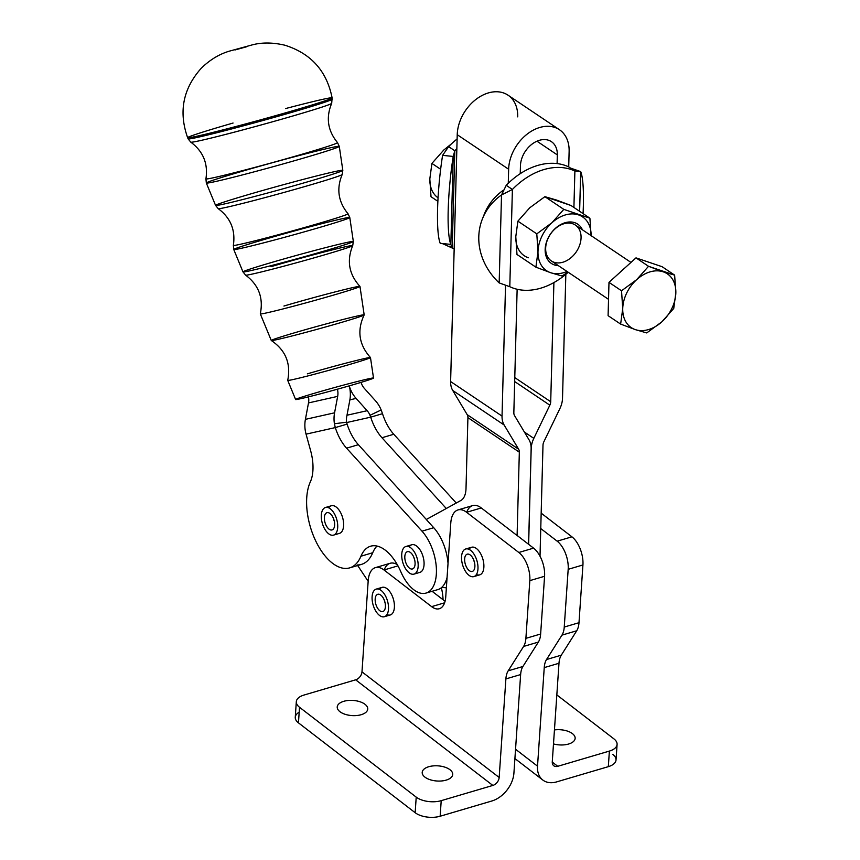 <?xml version="1.0" encoding="UTF-8"?>
<svg xmlns="http://www.w3.org/2000/svg" width="860" height="860" viewBox="0 0 860 860"><rect width="100%" height="100%" fill="white"/><g stroke="black" fill="none" stroke-linecap="round" stroke-linejoin="round"><path stroke-width="1.29" d="M612.836 754.424A17.985 8.944 -176.1 0 1 608.321 766.658L556.689 781.88A25.187 17.523 -52.4 0 1 542.81 780.031A25.187 17.523 -52.4 0 1 537.521 766.163L515.548 749.243L537.521 766.163L544.24 667.607A21.586 11.191 73.6 0 1 546.519 659.534L561.956 635.132A21.586 11.191 -106.4 0 0 564.246 627.047L578.995 622.704L582.929 564.966A21.586 11.191 -106.4 0 0 571.921 536.823L541.177 513.151L571.921 536.823L557.172 541.177L571.921 536.823A21.586 11.191 73.6 0 1 582.929 564.966L568.18 569.32L582.929 564.966L578.995 622.704L564.246 627.047L568.18 569.32L564.246 627.047A21.586 11.191 73.6 0 1 561.956 635.132L576.716 630.778A21.586 11.191 -106.4 0 0 578.995 622.704A21.586 11.191 73.6 0 1 576.716 630.778L561.956 635.132L546.519 659.534L561.279 655.18L576.716 630.778L561.279 655.18L546.519 659.534A21.586 11.191 -106.4 0 0 544.24 667.607L558.989 663.264A21.586 11.191 73.6 0 1 561.279 655.18A21.586 11.191 -106.4 0 0 558.989 663.264L552.27 761.809A7.192 5.01 127.6 0 0 553.786 765.776A7.192 5.01 127.6 0 0 557.753 766.303L552.26 762.078L557.753 766.303A7.192 5.01 -52.4 0 1 552.27 761.809L558.989 663.264L544.24 667.607L537.521 766.163A25.187 17.523 127.6 0 0 556.689 781.88L608.321 766.658L609.385 751.081L557.753 766.303L609.385 751.081L608.321 766.658A17.985 8.944 3.9 0 0 616.029 759.993L617.093 744.427A17.985 8.944 -176.1 0 1 609.385 751.081A17.985 8.944 3.9 0 0 613.889 738.847A17.985 8.944 -176.1 0 1 617.093 744.427M540.757 528.545L557.172 541.177A21.586 11.191 73.6 0 1 568.18 569.32A21.586 11.191 -106.4 0 0 557.172 541.177L540.757 528.545L540.015 556.237L542.993 445.2L540.757 528.545M441.363 587.724A32.379 16.791 73.6 0 1 443.061 599.742A32.379 16.791 -106.4 0 0 441.363 587.724M553.496 743.911A15.287 7.6 3.9 0 0 575.146 738.364A15.287 7.6 3.9 0 0 554.442 729.936A15.287 7.6 -176.1 0 1 575.146 738.364A15.287 7.6 -176.1 0 1 553.496 743.911M613.889 738.847L556.828 694.912L613.889 738.847M466.733 512.248A25.187 13.061 73.6 0 1 481.299 507.948L517.096 535.522L481.299 507.948L466.604 512.28L518.817 552.486L533.565 548.132L517.161 535.5L533.565 548.132A21.586 11.191 73.6 0 1 544.573 576.275L540.639 634.013A21.586 11.191 73.6 0 1 538.36 642.087L522.923 666.489A21.586 11.191 -106.4 0 0 520.633 674.573L513.914 773.118A25.187 17.523 -52.4 0 1 491.78 801.015A25.187 17.523 127.6 0 0 513.914 773.118L520.633 674.573L505.884 678.916L499.165 777.472A7.192 5.01 -52.4 0 1 492.844 785.438L355.653 679.819L304.031 695.041L355.653 679.819A7.192 5.01 127.6 0 0 361.985 671.853L368.198 580.747L361.985 671.853A7.192 5.01 -52.4 0 1 355.653 679.819L492.844 785.438A7.192 5.01 127.6 0 0 499.165 777.472L361.985 671.853L499.165 777.472L505.884 678.916L520.633 674.573A21.586 11.191 73.6 0 1 522.923 666.489L538.36 642.087A21.586 11.191 -106.4 0 0 540.639 634.013L544.573 576.275A21.586 11.191 -106.4 0 0 533.565 548.132L518.817 552.486A21.586 11.191 73.6 0 1 529.824 580.629L544.573 576.275L529.824 580.629L525.89 638.356L540.639 634.013L525.89 638.356A21.586 11.191 73.6 0 1 523.611 646.43L538.36 642.087L523.611 646.43L508.163 670.843L522.923 666.489L508.163 670.843A21.586 11.191 -106.4 0 0 505.884 678.916A21.586 11.191 73.6 0 1 508.163 670.843L523.611 646.43A21.586 11.191 -106.4 0 0 525.89 638.356L529.824 580.629A21.586 11.191 -106.4 0 0 518.817 552.486L466.604 512.28L481.299 507.948A25.187 13.061 -106.4 0 0 472.688 505.594L457.993 509.926A25.187 13.061 73.6 0 1 466.604 512.28A25.187 13.061 -106.4 0 0 450.78 523.052A25.187 13.061 73.6 0 1 457.993 509.926M296.313 701.706L295.26 717.272A17.985 8.944 3.9 0 0 298.452 722.851L299.517 707.275L298.452 722.851L415.154 812.7L416.219 797.123L299.517 707.275A17.985 8.944 -176.1 0 1 296.313 701.706A17.985 8.944 -176.1 0 1 304.031 695.041A17.985 8.944 3.9 0 0 299.517 707.275L416.219 797.123A17.985 8.944 3.9 0 0 441.212 800.66A17.985 8.944 -176.1 0 1 416.219 797.123L415.154 812.7A17.985 8.944 3.9 0 0 440.148 816.237L441.212 800.66L492.844 785.438L441.212 800.66L440.148 816.237L491.78 801.015L440.148 816.237A17.985 8.944 -176.1 0 1 415.154 812.7L298.452 722.851A17.985 8.944 -176.1 0 1 299.173 712.188M445.738 597.023L450.78 523.052L445.738 597.023A22.489 11.664 73.6 0 1 431.612 606.633A22.489 11.664 -106.4 0 0 439.299 608.74A22.489 11.664 -106.4 0 0 445.738 597.023M449.995 769.732A15.287 7.6 3.9 0 0 433.139 765.905A15.287 7.6 3.9 0 0 422.206 772.398A15.287 7.6 3.9 0 0 436.955 781.009A15.287 7.6 3.9 0 0 452.715 774.462A15.287 7.6 3.9 0 0 449.995 769.732A15.287 7.6 -176.1 0 1 438.718 781.073A15.287 7.6 -176.1 0 1 423.647 769.474A15.287 7.6 -176.1 0 1 449.995 769.732M365.027 704.308A15.287 7.6 3.9 0 0 348.171 700.481A15.287 7.6 3.9 0 0 337.227 706.974A15.287 7.6 3.9 0 0 351.987 715.584A15.287 7.6 3.9 0 0 367.736 709.038A15.287 7.6 3.9 0 0 365.027 704.308A15.287 7.6 -176.1 0 1 353.75 715.66A15.287 7.6 -176.1 0 1 338.679 704.05A15.287 7.6 -176.1 0 1 365.027 704.308M444.62 602.806L431.612 606.633L444.62 602.806M397.954 565.869L384.012 569.986L431.612 606.633L384.012 569.986A25.187 13.061 -106.4 0 0 368.198 580.747A25.187 13.061 73.6 0 1 375.401 567.632A25.187 13.061 73.6 0 1 384.012 569.986L397.954 565.869M445.082 601.291L432.096 591.293L445.082 601.291M469.012 549.357A14.394 7.46 73.6 0 1 482.825 558.946A14.394 7.46 73.6 0 1 476.429 574.501M379.539 589.466A14.394 7.46 73.6 0 1 393.353 599.054A14.394 7.46 73.6 0 1 386.957 614.61M384.205 569.933A25.187 13.061 73.6 0 1 397.245 564.59A25.187 13.061 -106.4 0 0 390.16 563.279L375.401 567.632M531.136 448.64L531.19 448.683A21.586 15.652 -56.1 0 1 533.823 438.363L524.374 432.021L533.823 438.363L549.841 405.178L514.667 381.55L549.841 405.178A7.192 5.214 123.9 0 0 550.712 401.738L514.774 377.594L550.712 401.738L553.904 282.585L550.712 401.738A7.192 5.214 -56.1 0 1 549.841 405.178L533.823 438.363A21.586 15.652 123.9 0 0 531.19 448.683L531.136 448.64M557.097 163.583L557.323 154.897L536.952 141.201L557.323 154.897A22.489 16.297 123.9 0 0 551.421 141.663A22.489 16.297 123.9 0 0 531.749 144.34A22.489 16.297 123.9 0 0 520.45 165.765A22.489 16.297 -56.1 0 1 539.424 140.298A22.489 16.297 -56.1 0 1 557.323 154.897L557.097 163.583A66.553 48.257 -56.1 0 1 568.718 166.894L569.126 151.414L568.718 166.894A66.553 48.257 123.9 0 0 557.097 163.583A66.553 48.257 123.9 0 0 520.236 173.677L520.45 165.765L520.236 173.677A66.553 48.257 123.9 0 0 508.271 183.277L508.647 169.248A36.872 26.735 -56.1 0 1 527.18 134.095A36.872 26.735 -56.1 0 1 559.451 129.72A36.872 26.735 -56.1 0 1 569.126 151.414A36.872 26.735 123.9 0 0 539.768 127.473A36.872 26.735 123.9 0 0 508.647 169.248L457.23 134.708L508.647 169.248L508.271 183.277A66.553 48.257 -56.1 0 1 520.236 173.677A66.553 48.257 -56.1 0 1 557.097 163.583M559.451 129.72L508.034 95.181A36.872 26.735 123.9 0 0 475.763 99.556A36.872 26.735 123.9 0 0 457.23 134.708L450.618 381.55L502.036 416.089L505.529 285.724L502.036 416.089L450.618 381.55A21.586 15.652 123.9 0 0 452.736 390.462L504.143 425.001A21.586 15.652 -56.1 0 1 502.036 416.089A21.586 15.652 123.9 0 0 504.143 425.001L452.736 390.462L467.206 414.671L518.623 449.21L504.143 425.001L518.623 449.21L467.206 414.671A7.192 5.214 -56.1 0 1 467.915 417.637L519.332 452.177A7.192 5.214 123.9 0 0 518.623 449.21A7.192 5.214 -56.1 0 1 519.332 452.177L467.915 417.637L466.012 488.502A21.586 11.191 73.6 0 1 460.96 500.434A21.586 11.191 -106.4 0 0 466.012 488.502L467.915 417.637A7.192 5.214 123.9 0 0 467.206 414.671L452.736 390.462A21.586 15.652 -56.1 0 1 450.618 381.55L454.166 248.884A66.553 48.257 -56.1 0 1 452.209 248.035L449.49 246.207M565.837 274.297L562.515 398.255A21.586 15.652 -56.1 0 1 559.892 408.575L543.875 441.76A7.192 5.214 123.9 0 0 542.993 445.2A7.192 5.214 -56.1 0 1 543.875 441.76L559.892 408.575A21.586 15.652 123.9 0 0 562.515 398.255L565.837 274.297M529.018 439.783A21.586 15.652 -56.1 0 1 531.136 448.705A21.586 15.652 123.9 0 0 529.018 439.783L514.538 415.584L529.018 439.783M513.839 412.606A7.192 5.214 123.9 0 0 514.538 415.584A7.192 5.214 -56.1 0 1 513.839 412.606L517.139 289.272L513.839 412.606M528.631 544.337L531.19 448.683L528.631 544.337M426.281 519.505L460.96 500.434L426.281 519.505L433.73 527.707A35.98 18.662 73.6 0 1 448.028 563.515A35.98 18.662 -106.4 0 0 433.73 527.707L421.991 531.168L346.569 448.178A35.98 18.662 73.6 0 1 335.292 427.592L306.063 434.149L310.664 450.855A35.98 18.662 73.6 0 1 310.342 481.869A50.364 26.122 -106.4 0 0 321.618 551.292A50.364 26.122 -106.4 0 0 360.942 556.216A43.172 22.392 73.6 0 1 400.846 571.771A35.98 18.662 -106.4 0 0 413.735 589.724A35.98 18.662 -106.4 0 0 436.02 577.361A35.98 18.662 -106.4 0 0 421.991 531.168A35.98 18.662 73.6 0 1 436.321 567.482A35.98 18.662 73.6 0 1 426.033 593.077A35.98 18.662 73.6 0 1 413.735 589.724A35.98 18.662 73.6 0 1 400.846 571.771A43.172 22.392 -106.4 0 0 370.617 546.207A43.172 22.392 -106.4 0 0 360.942 556.216L372.735 552.733A43.172 22.392 73.6 0 1 376.981 546.068A43.172 22.392 -106.4 0 0 372.735 552.733L360.942 556.216A50.364 26.122 73.6 0 1 349.654 567.88A50.364 26.122 73.6 0 1 315.05 539.532A50.364 26.122 73.6 0 1 310.342 481.869A35.98 18.662 -106.4 0 0 310.664 450.855L306.063 434.149L335.292 427.592A35.98 18.662 -106.4 0 0 346.569 448.178L358.373 444.695A35.98 18.662 73.6 0 1 347.096 424.12L335.292 427.592L334.411 423.743A28.778 24.596 -102.6 0 1 334.572 412.811L305.408 419.358A28.778 24.596 77.4 0 0 306.063 434.149A28.778 24.596 -102.6 0 1 305.408 419.358L334.572 412.811L337.668 396.374L308.504 402.921L305.408 419.358L308.504 402.921L337.668 396.374A14.394 12.298 77.4 0 0 337.41 389.204A14.394 12.298 -102.6 0 1 337.668 396.374L334.572 412.811A28.778 24.596 77.4 0 0 334.411 423.743L335.292 427.592L347.096 424.12A35.98 18.662 -106.4 0 0 358.373 444.695L426.334 519.483L358.373 444.695L346.569 448.178L421.991 531.168L433.73 527.707L426.281 519.505M447.071 577.447A35.98 18.662 73.6 0 1 441.75 587.358L446.372 587.832L441.75 587.358A35.98 18.662 -106.4 0 0 447.071 577.447M517.096 535.522L519.332 452.177L517.096 535.522M349.246 385.861A28.778 24.596 77.4 0 0 356.126 398.427L367.145 410.704A14.394 12.298 -102.6 0 1 369.993 415.305L381.163 409.962A28.778 24.596 77.4 0 0 375.454 400.76L364.436 388.483A14.394 12.298 -102.6 0 1 361.05 382.367A14.394 12.298 77.4 0 0 364.436 388.483L375.454 400.76A28.778 24.596 -102.6 0 1 381.163 409.962L382.496 413.681A35.98 18.662 -106.4 0 0 393.772 434.257L456.252 503.014L393.772 434.257A35.98 18.662 73.6 0 1 382.496 413.681L370.692 417.164A35.98 18.662 -106.4 0 0 381.969 437.74L393.772 434.257L381.969 437.74L446.286 508.507L381.969 437.74A35.98 18.662 73.6 0 1 370.692 417.164L369.993 415.305A14.394 12.298 77.4 0 0 367.145 410.704L346.988 415.229L367.145 410.704L356.126 398.427L349.891 399.825L356.126 398.427A28.778 24.596 -102.6 0 1 349.246 385.861A28.778 24.596 -102.6 0 1 349.805 400.298L346.709 416.735A14.394 12.298 77.4 0 0 346.623 422.195L347.096 424.12L346.623 422.195L334.411 423.743L346.623 422.195A14.394 12.298 -102.6 0 1 346.709 416.735L349.805 400.298A28.778 24.596 77.4 0 0 349.246 385.861M409.199 546.874A14.394 7.46 73.6 0 1 422.088 553.818A14.394 7.46 73.6 0 1 419.68 572.438A14.394 7.46 -106.4 0 0 419.927 572.373A14.394 7.46 -106.4 0 0 420.852 571.964A14.394 7.46 -106.4 0 0 422.722 555.538A14.394 7.46 -106.4 0 0 411.789 544.767L405.877 546.509A14.394 7.46 73.6 0 1 416.82 557.28A14.394 7.46 73.6 0 1 414.95 573.706A14.394 7.46 -106.4 0 0 413.123 550.196A14.394 7.46 -106.4 0 0 401.781 557.033A14.394 7.46 -106.4 0 0 414.95 573.706A14.394 7.46 73.6 0 1 414.015 574.114A14.394 7.46 73.6 0 1 402.792 562.429A14.394 7.46 73.6 0 1 405.877 546.509M328.746 507.862A14.394 7.46 73.6 0 1 341.646 514.817A14.394 7.46 73.6 0 1 339.238 533.437A14.394 7.46 -106.4 0 0 339.485 533.372A14.394 7.46 -106.4 0 0 339.625 533.329A14.394 7.46 -106.4 0 0 342.527 517.322A14.394 7.46 -106.4 0 0 331.337 505.766L325.435 507.507A14.394 7.46 73.6 0 1 336.625 519.064A14.394 7.46 73.6 0 1 333.712 535.071A14.394 7.46 -106.4 0 0 333.529 512.366A14.394 7.46 -106.4 0 0 321.274 516.494A14.394 7.46 -106.4 0 0 333.712 535.071A14.394 7.46 73.6 0 1 333.572 535.113A14.394 7.46 73.6 0 1 322.349 523.417A14.394 7.46 73.6 0 1 325.435 507.507M426.033 593.077L437.837 589.605A35.98 18.662 -106.4 0 0 441.793 587.358M308.482 396.858A14.394 12.298 -102.6 0 1 308.504 402.921A14.394 12.298 77.4 0 0 308.482 396.858M346.688 422.55L370.692 417.164L382.496 413.681L381.163 409.962L369.993 415.305L370.692 417.164L346.688 422.55M357.287 564.955A50.364 26.122 -106.4 0 0 361.447 564.396A50.364 26.122 -106.4 0 0 372.735 552.733A50.364 26.122 73.6 0 1 357.287 564.955L357.298 564.955M357.663 565.514L368.155 581.285L357.663 565.514M440.223 243.315L442.792 243.745L452.209 248.035L450.844 244.401L452.209 248.035L454.811 150.769L453.209 156.445L450.844 244.401L453.209 156.445A66.553 9.718 95.8 0 0 450.844 244.401L440.223 243.315L450.844 244.401A66.553 9.718 -84.2 0 1 453.209 156.445L442.588 155.359A66.553 9.718 95.8 0 0 440.223 243.315A66.553 9.718 -84.2 0 1 442.588 155.359L448.64 146.63A66.553 48.257 -56.1 0 1 457.112 138.976A66.553 48.257 123.9 0 0 448.64 146.63L454.811 150.769A66.553 48.257 -56.1 0 1 456.853 148.737L457.23 134.708A36.872 26.735 -56.1 0 1 488.351 92.934A36.872 26.735 -56.1 0 1 517.709 116.874M448.64 146.63L442.588 155.359L453.209 156.445L454.811 150.769L448.64 146.63M454.166 248.884L456.853 148.737A66.553 48.257 123.9 0 0 454.811 150.769L452.209 248.035A66.553 48.257 123.9 0 0 454.166 248.884M528.577 544.283L531.136 448.705L528.577 544.283M574.888 171.032L568.718 166.894L574.888 171.032L573.91 207.464L574.888 171.032L580.693 171.602L579.629 211.302L580.693 171.602A66.553 9.718 -84.2 0 1 583.069 213.613A66.553 9.718 95.8 0 0 580.693 171.602L574.888 171.032A66.553 48.257 123.9 0 0 512.399 189.458A66.553 48.257 -56.1 0 1 574.888 171.032M508.271 183.277A66.553 48.257 123.9 0 0 506.228 185.308L512.399 189.458L506.228 185.308L501.52 194.951L512.399 189.458L501.52 194.951L499.165 282.908L509.797 286.713L499.165 282.908L501.52 194.951A66.553 58.523 -158.3 0 0 499.165 282.908A66.553 58.523 21.7 0 1 482.428 218.87A66.553 58.523 21.7 0 1 501.52 194.951L506.228 185.308A66.553 48.257 -56.1 0 1 508.271 183.277M568.191 272.244A66.553 48.257 -56.1 0 1 509.797 286.713L512.399 189.458L509.797 286.713A66.553 48.257 123.9 0 0 568.191 272.244M483.438 216.505A66.553 58.523 21.7 0 1 503.423 190.167A66.553 58.523 -158.3 0 0 484.32 214.086L482.428 218.87M570.47 168.076L580.693 171.602M477.956 569.105A14.394 7.46 -106.4 0 0 466.41 548.852A14.394 7.46 -106.4 0 0 464.938 570.438A14.394 7.46 -106.4 0 0 477.956 569.105A14.394 7.46 73.6 0 1 473.838 576.598A14.394 7.46 73.6 0 1 462.605 564.913A14.394 7.46 73.6 0 1 465.701 548.992A14.394 7.46 73.6 0 1 474.268 554.603A14.394 7.46 73.6 0 1 477.956 569.105M469.237 570.588A8.998 4.665 73.6 0 1 465.604 555.495A8.998 4.665 73.6 0 1 474.462 562.322A8.998 4.665 73.6 0 1 469.237 570.588A8.998 4.665 -106.4 0 0 472.312 571.427A8.998 4.665 -106.4 0 0 474.236 561.483A8.998 4.665 -106.4 0 0 467.227 554.173A8.998 4.665 -106.4 0 0 464.733 561.419A8.998 4.665 -106.4 0 0 469.237 570.588M474.569 562.752A8.998 4.665 73.6 0 1 473.817 560.226A8.998 4.665 -106.4 0 0 474.569 562.752M473.838 576.598L479.74 574.856A14.394 7.46 -106.4 0 0 483.858 567.363A14.394 7.46 -106.4 0 0 480.17 552.862A14.394 7.46 -106.4 0 0 471.602 547.25L465.701 548.992M388.483 609.213A14.394 7.46 -106.4 0 0 376.938 588.96A14.394 7.46 -106.4 0 0 375.465 610.546A14.394 7.46 -106.4 0 0 388.483 609.213A14.394 7.46 73.6 0 1 384.366 616.706A14.394 7.46 73.6 0 1 373.143 605.021A14.394 7.46 73.6 0 1 376.228 589.1A14.394 7.46 73.6 0 1 384.796 594.712A14.394 7.46 73.6 0 1 388.483 609.213M379.765 610.697A8.998 4.665 73.6 0 1 376.132 595.604A8.998 4.665 73.6 0 1 384.99 602.43A8.998 4.665 73.6 0 1 379.765 610.697A8.998 4.665 -106.4 0 0 382.84 611.535A8.998 4.665 -106.4 0 0 384.775 601.591A8.998 4.665 -106.4 0 0 377.755 594.282A8.998 4.665 -106.4 0 0 375.261 601.527A8.998 4.665 -106.4 0 0 379.765 610.697M385.097 602.871A8.998 4.665 73.6 0 1 384.345 600.345A8.998 4.665 -106.4 0 0 385.097 602.871M384.366 616.706L390.268 614.975A14.394 7.46 -106.4 0 0 394.385 607.472A14.394 7.46 -106.4 0 0 390.698 592.981A14.394 7.46 -106.4 0 0 382.13 587.369L376.228 589.1M405.856 562.784A8.998 4.665 73.6 0 1 409.296 551.83A8.998 4.665 73.6 0 1 414.703 566.332A8.998 4.665 73.6 0 1 405.856 562.784A8.998 4.665 -106.4 0 0 412.499 568.944A8.998 4.665 -106.4 0 0 414.423 559A8.998 4.665 -106.4 0 0 407.404 551.69A8.998 4.665 -106.4 0 0 405.856 562.784M414.713 560.172A8.998 4.665 73.6 0 1 414.004 557.742A8.998 4.665 -106.4 0 0 414.713 560.172A8.998 4.665 -106.4 0 0 414.746 560.268A8.998 4.665 73.6 0 1 414.713 560.172M325.08 522.794A8.998 4.665 73.6 0 1 329.434 513.119A8.998 4.665 73.6 0 1 333.992 528.008A8.998 4.665 73.6 0 1 325.08 522.794A8.998 4.665 -106.4 0 0 332.046 529.932A8.998 4.665 -106.4 0 0 333.981 519.988A8.998 4.665 -106.4 0 0 326.961 512.678A8.998 4.665 -106.4 0 0 325.08 522.794M333.927 520.192A8.998 4.665 73.6 0 1 333.551 518.741A8.998 4.665 -106.4 0 0 333.927 520.192A8.998 4.665 -106.4 0 0 334.303 521.267A8.998 4.665 73.6 0 1 333.927 520.192M624.134 268.621A30.584 22.166 123.9 0 0 619.888 272.469A30.584 22.166 -56.1 0 1 624.134 268.621M635.336 329.616A32.379 23.478 123.9 0 0 661.899 321.79A32.379 23.478 123.9 0 0 675.842 292.894A32.379 23.478 123.9 0 0 663.232 271.825A32.379 23.478 123.9 0 0 636.679 279.65A32.379 23.478 123.9 0 0 622.737 308.546A32.379 23.478 123.9 0 0 635.336 329.616L620.63 324.091L622.737 308.546L621.522 290.777L608.987 282.36L608.095 315.674L620.63 324.091L608.095 315.674L608.987 282.36L621.522 290.777L636.679 279.65L648.526 266.299L674.638 275.125L662.092 266.697L635.991 257.871L648.526 266.299L635.991 257.871L608.987 282.36L635.991 257.871L662.092 266.697L674.638 275.125L675.842 292.894L673.745 308.439L661.899 321.79L646.741 332.927L635.336 329.616L646.741 332.927L661.899 321.79L673.745 308.439L675.842 292.894L674.638 275.125L663.232 271.825A32.379 23.478 -56.1 0 1 675.842 292.894A32.379 23.478 -56.1 0 1 661.899 321.79A32.379 23.478 -56.1 0 1 635.336 329.616A32.379 23.478 -56.1 0 1 622.737 308.546A32.379 23.478 -56.1 0 1 636.679 279.65A32.379 23.478 -56.1 0 1 663.232 271.825L648.526 266.299L636.679 279.65L621.522 290.777L622.737 308.546L620.63 324.091L635.336 329.616M528.395 257.774A32.379 23.478 -56.1 0 1 515.785 236.704L516.989 254.474L535.898 267.17L537.994 251.625L536.79 233.855L517.881 221.16L515.785 236.704A32.379 23.478 123.9 0 0 528.395 257.774M630.982 262.418L575.404 225.083A21.586 15.652 123.9 0 0 550.379 234.275A21.586 15.652 123.9 0 0 551.324 260.924L608.536 299.344M550.604 272.695L535.898 267.17L516.989 254.474L515.785 236.704L517.881 221.16L536.79 233.855L551.948 222.729L563.794 209.367L544.885 196.671L529.728 207.808L517.881 221.16L529.728 207.808L544.885 196.671L570.997 205.497L589.895 218.203L591.11 235.973L589.895 218.203L570.997 205.497L556.28 199.971L544.885 196.671L563.794 209.367L589.895 218.203L563.794 209.367L551.948 222.729A32.379 23.478 -56.1 0 1 578.5 214.892A32.379 23.478 -56.1 0 1 591.11 235.64A32.379 23.478 123.9 0 0 578.5 214.892A32.379 23.478 123.9 0 0 551.948 222.729L536.79 233.855L537.994 251.625A32.379 23.478 -56.1 0 1 551.948 222.729A32.379 23.478 123.9 0 0 537.994 251.625L535.898 267.17L550.604 272.695A32.379 23.478 -56.1 0 1 537.994 251.625A32.379 23.478 123.9 0 0 550.604 272.695L562.01 276.006L550.604 272.695A32.379 23.478 123.9 0 0 567.041 271.47A32.379 23.478 -56.1 0 1 550.604 272.695M567.987 272.115L562.01 276.006L567.987 272.115M545.154 249.518A23.661 17.157 -56.1 0 1 560.957 224.428A23.661 17.157 -56.1 0 1 582.413 229.792A23.661 17.157 123.9 0 0 560.957 224.428A23.661 17.157 123.9 0 0 545.154 249.518A23.661 17.157 123.9 0 0 558.344 265.632A23.661 17.157 -56.1 0 1 545.154 249.518M581.07 237.779A21.586 15.652 -56.1 0 1 554.066 262.268A21.586 15.652 -56.1 0 1 554.958 228.953A21.586 15.652 -56.1 0 1 581.07 237.779M440.632 169.259L431.913 163.411L429.817 178.955L431.021 196.725L437.847 201.304L431.021 196.725L429.817 178.955A32.379 23.478 123.9 0 0 438.041 197.811A32.379 23.478 -56.1 0 1 429.817 178.955L431.913 163.411L440.632 169.259M451.425 143.878L443.76 150.049L431.913 163.411L443.76 150.049L451.425 143.878M314.083 393.364A40.398 1.183 164.6 0 1 373.487 378.013A40.398 1.183 164.6 0 1 316.104 394.933A40.398 1.183 164.6 0 1 314.083 393.364M295.614 399.502A40.398 1.183 -15.4 0 0 334.873 389.902A40.398 1.183 -15.4 0 0 373.509 378.035L370.477 357.577A42.925 1.258 164.6 0 1 329.434 370.187A42.925 1.258 164.6 0 1 287.724 380.378L295.614 399.502M307.353 373.853A42.925 1.258 164.6 0 1 349.171 362.307A42.925 1.258 164.6 0 1 370.477 357.577M283.94 306.031A51.686 1.516 164.6 0 1 334.303 292.131A51.686 1.516 164.6 0 1 359.974 286.423L364.178 314.889A48.181 1.408 -15.4 0 1 318.103 329.047A48.181 1.408 -15.4 0 1 271.276 340.485C285.584 350.149 291.056 363.436 287.724 380.356A42.925 1.258 -15.4 0 0 329.434 370.187A42.925 1.258 -15.4 0 0 370.466 357.545C358.942 344.72 356.835 330.519 364.167 314.921A48.181 1.408 164.6 0 1 318.092 329.047A48.181 1.408 164.6 0 1 271.298 340.517A48.181 1.408 164.6 0 1 293.303 333.164A48.181 1.408 164.6 0 1 340.754 320.07A48.181 1.408 164.6 0 1 364.167 314.921M359.974 286.423A51.686 1.516 164.6 0 1 310.535 301.613A51.686 1.516 164.6 0 1 260.311 313.889L271.276 340.485M233.071 123.034A74.927 2.193 164.6 0 0 221.901 126.291A74.927 2.193 164.6 0 0 187.641 137.686A74.927 2.193 -15.4 0 0 260.451 119.884A74.927 2.193 -15.4 0 0 332.111 97.868A74.927 2.193 164.6 0 1 260.451 119.884A74.927 2.193 164.6 0 1 187.641 137.686L188.114 138.869A74.777 2.193 -15.4 0 0 260.784 121.109A74.777 2.193 -15.4 0 0 332.304 99.136A74.777 2.193 164.6 0 1 260.784 121.109A74.777 2.193 164.6 0 1 188.114 138.869L190.802 142.169A73.1 2.139 -15.4 0 0 261.795 124.764A73.1 2.139 -15.4 0 0 331.691 103.34A73.1 2.139 164.6 0 1 261.795 124.775A73.1 2.139 164.6 0 1 190.802 142.169C203.175 151.36 208.217 163.583 205.927 178.858A68.241 2 -15.4 0 0 272.244 162.68A68.241 2 -15.4 0 0 337.496 142.599A68.241 2 164.6 0 1 272.244 162.68A68.241 2 164.6 0 1 205.927 178.858L206.335 183.029A68.95 2.021 -15.4 0 0 273.34 166.647A68.95 2.021 -15.4 0 0 339.281 146.383A68.95 2.021 164.6 0 1 273.34 166.647A68.95 2.021 164.6 0 1 206.335 183.029L215.57 205.411A65.994 1.935 -15.4 0 0 279.704 189.727A65.994 1.935 -15.4 0 0 342.817 170.345A65.994 1.935 164.6 0 1 279.704 189.727A65.994 1.935 164.6 0 1 215.57 205.411L218.225 208.657A64.317 1.881 -15.4 0 0 280.704 193.35A64.317 1.881 -15.4 0 0 342.205 174.494A64.317 1.881 164.6 0 1 280.693 193.35A64.317 1.881 164.6 0 1 218.225 208.657C230.598 217.849 235.64 230.082 233.35 245.347A59.48 1.742 -15.4 0 0 291.142 231.254A59.48 1.742 -15.4 0 0 348.01 213.742A59.48 1.742 164.6 0 1 291.142 231.254A59.48 1.742 164.6 0 1 233.35 245.347L233.759 249.507A60.178 1.763 -15.4 0 0 292.239 235.21A60.178 1.763 -15.4 0 0 349.794 217.537A60.178 1.763 164.6 0 1 292.239 235.21A60.178 1.763 164.6 0 1 233.759 249.507L242.982 271.9A57.233 1.677 -15.4 0 0 298.603 258.301A57.233 1.677 -15.4 0 0 353.331 241.488A57.233 1.677 164.6 0 1 298.603 258.301A57.233 1.677 164.6 0 1 242.982 271.9L245.637 275.146C258.677 284.95 263.568 297.861 260.3 313.857A51.686 1.516 -15.4 0 0 310.535 301.613A51.686 1.516 -15.4 0 0 359.953 286.401C348.956 274.329 346.537 260.731 352.718 245.637A55.556 1.623 164.6 0 1 299.592 261.913A55.556 1.623 164.6 0 1 245.637 275.146A55.556 1.623 -15.4 0 0 299.602 261.913A55.556 1.623 -15.4 0 0 352.718 245.637A55.556 1.623 164.6 0 0 325.65 251.593A55.556 1.623 164.6 0 0 271.007 266.664M285.584 108.564A74.927 2.193 164.6 0 1 332.111 97.868C326.746 70.993 310.998 53.438 284.864 45.215C272.921 42.419 262.106 42.301 252.41 44.838L229.674 51.062C219.429 54.019 209.947 59.748 201.24 68.263C183.008 88.72 178.471 111.854 187.641 137.686M206.335 183.029A68.95 2.021 164.6 0 1 237.854 172.537A68.95 2.021 164.6 0 1 305.042 153.994A68.95 2.021 164.6 0 1 339.281 146.383L342.817 170.345L342.205 174.494C336.281 188.727 338.216 201.81 348.01 213.742L349.794 217.537L353.331 241.488L352.718 245.637M215.57 205.411A65.994 1.935 164.6 0 1 245.745 195.37A65.994 1.935 164.6 0 1 310.051 177.622A65.994 1.935 164.6 0 1 342.817 170.345M233.759 249.507A60.178 1.763 164.6 0 1 261.268 240.359A60.178 1.763 164.6 0 1 319.909 224.17A60.178 1.763 164.6 0 1 349.794 217.537M242.982 271.9A57.233 1.677 164.6 0 1 269.148 263.192A57.233 1.677 164.6 0 1 324.919 247.798A57.233 1.677 164.6 0 1 353.331 241.488M514.914 758.552L542.81 780.031M361.447 564.396L349.654 567.88M419.927 572.373L414.015 574.114M339.485 533.372L333.572 535.113M339.281 146.383L337.496 142.599C327.692 130.655 325.768 117.573 331.691 103.34L332.111 97.868M246.519 46.795L234.995 49.977"/></g></svg>
